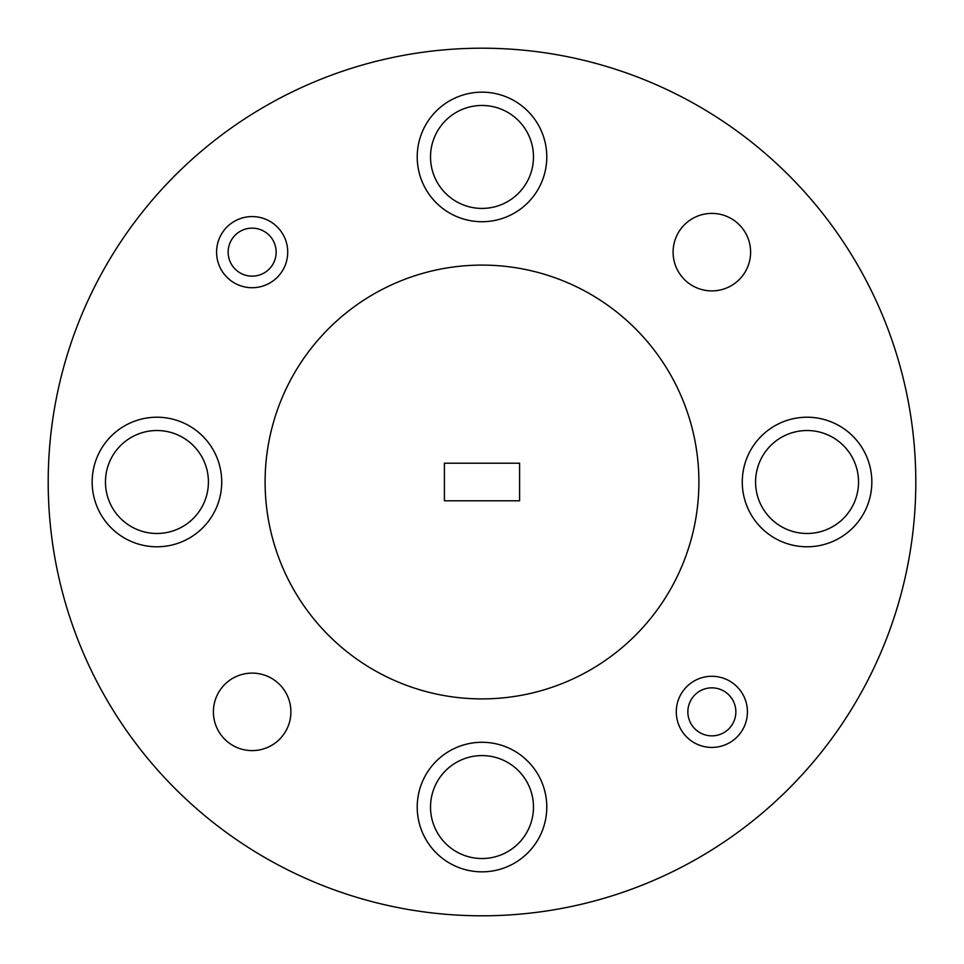 <?xml version="1.0" encoding="UTF-8"?>
<svg xmlns="http://www.w3.org/2000/svg" width="964" height="964" viewBox="0 0 964 964"><rect width="100%" height="100%" fill="white"/><g stroke="black" fill="none" stroke-linecap="round" stroke-linejoin="round"><path stroke-width="1.45" d="M276.15 252.146A24.004 24.004 0 0 0 252.146 228.143A24.004 24.004 0 0 0 228.143 252.146A24.004 24.004 0 0 0 252.146 276.15A24.004 24.004 0 0 0 276.15 252.146M216.575 252.146A35.572 35.572 0 0 1 252.146 216.575A35.572 35.572 0 0 1 287.718 252.146A35.572 35.572 0 0 1 252.146 287.718A35.572 35.572 0 0 1 216.575 252.146M735.857 711.854A24.004 24.004 0 0 0 711.854 687.85A24.004 24.004 0 0 0 687.85 711.854A24.004 24.004 0 0 0 711.854 735.857A24.004 24.004 0 0 0 735.857 711.854M676.282 711.854A35.572 35.572 0 0 1 711.854 676.282A35.572 35.572 0 0 1 747.425 711.854A35.572 35.572 0 0 1 711.854 747.425A35.572 35.572 0 0 1 676.282 711.854M417.219 156.939A64.781 64.781 0 0 0 482 221.72A64.781 64.781 0 0 0 546.781 156.939A64.781 64.781 0 0 0 482 92.158A64.781 64.781 0 0 0 417.219 156.939M417.219 807.061A64.781 64.781 0 0 0 482 871.842A64.781 64.781 0 0 0 546.781 807.061A64.781 64.781 0 0 0 482 742.28A64.781 64.781 0 0 0 417.219 807.061M92.158 482A64.781 64.781 0 0 0 156.939 546.781A64.781 64.781 0 0 0 221.72 482A64.781 64.781 0 0 0 156.939 417.219A64.781 64.781 0 0 0 92.158 482M742.28 482A64.781 64.781 0 0 0 807.061 546.781A64.781 64.781 0 0 0 871.842 482A64.781 64.781 0 0 0 807.061 417.219A64.781 64.781 0 0 0 742.28 482M673.101 252.146A38.753 38.753 0 0 0 711.854 290.899A38.753 38.753 0 0 0 750.607 252.146A38.753 38.753 0 0 0 711.854 213.393A38.753 38.753 0 0 0 673.101 252.146M213.393 711.854A38.753 38.753 0 0 0 252.146 750.607A38.753 38.753 0 0 0 290.899 711.854A38.753 38.753 0 0 0 252.146 673.101A38.753 38.753 0 0 0 213.393 711.854M698.9 482A216.9 216.9 0 0 0 482 265.1A216.9 216.9 0 0 0 265.1 482A216.9 216.9 0 0 0 482 698.9A216.9 216.9 0 0 0 698.9 482M915.8 482A433.8 433.8 0 0 0 482 48.2A433.8 433.8 0 0 0 48.2 482A433.8 433.8 0 0 0 482 915.8A433.8 433.8 0 0 0 915.8 482M430.522 156.939A51.478 51.478 0 0 0 482 208.417A51.478 51.478 0 0 0 533.478 156.939A51.478 51.478 0 0 0 482 105.462A51.478 51.478 0 0 0 430.522 156.939M430.522 807.061A51.478 51.478 0 0 0 482 858.538A51.478 51.478 0 0 0 533.478 807.061A51.478 51.478 0 0 0 482 755.583A51.478 51.478 0 0 0 430.522 807.061M105.462 482A51.478 51.478 0 0 0 156.939 533.478A51.478 51.478 0 0 0 208.417 482A51.478 51.478 0 0 0 156.939 430.522A51.478 51.478 0 0 0 105.462 482M755.583 482A51.478 51.478 0 0 0 807.061 533.478A51.478 51.478 0 0 0 858.538 482A51.478 51.478 0 0 0 807.061 430.522A51.478 51.478 0 0 0 755.583 482M519.596 500.798L519.596 463.202L444.404 463.202L444.404 500.798L519.596 500.798"/></g></svg>
